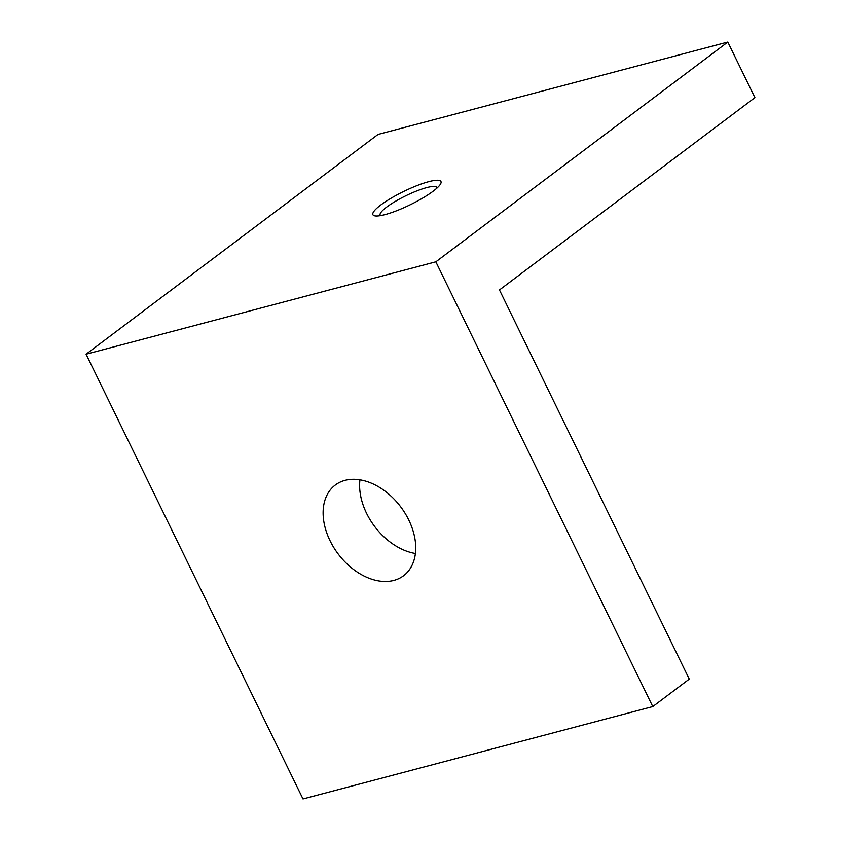 <?xml version="1.0" encoding="UTF-8"?>
<svg xmlns="http://www.w3.org/2000/svg" width="841" height="841" viewBox="0 0 841 841"><rect width="100%" height="100%" fill="white"/><g stroke="black" fill="none" stroke-linecap="round" stroke-linejoin="round"><path stroke-width="1.26" d="M345.02 480.348A56.767 39.149 -127 0 0 335.286 485.026A56.767 39.149 -127 0 0 333.772 547.512A56.767 39.149 -127 0 0 393.83 580.416A56.767 39.149 -127 0 0 403.564 575.738A56.767 39.149 -127 0 0 405.068 513.252A56.767 39.149 -127 0 0 345.02 480.348M652.774 706.566L435.848 261.814L86.076 354.198L378.03 134.434L727.812 42.05L754.924 97.64L499.459 289.945L689.263 679.097L652.774 706.566L302.991 798.95L86.076 354.198M385.041 214.602A37.845 7.411 154 0 1 376.158 216A37.845 7.411 154 0 1 385.935 201.409A37.845 7.411 154 0 1 428.836 181.645A37.845 7.411 154 0 1 439.98 184.862A37.845 7.411 154 0 1 385.041 214.602M435.848 261.814L727.812 42.05M359.937 479.812A56.767 39.149 -127 0 0 415.401 553.483M380.531 215.611A31.538 6.181 154 0 1 380.164 215.159A31.538 6.181 154 0 1 395.228 201.451A31.538 6.181 154 0 1 426.755 187.596A31.538 6.181 154 0 1 436.857 187.511A31.538 6.181 154 0 1 436.984 188.079"/></g></svg>
